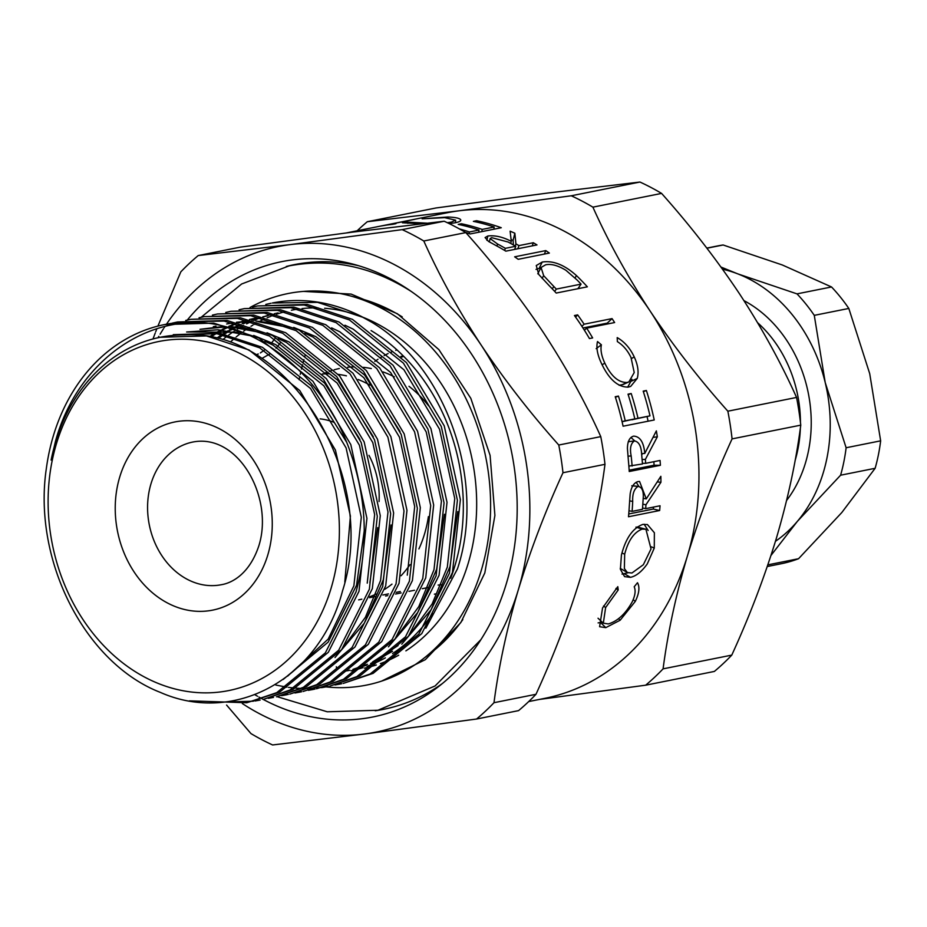 <?xml version="1.0" encoding="UTF-8"?>
<svg xmlns="http://www.w3.org/2000/svg" width="927" height="927" viewBox="0 0 927 927"><rect width="100%" height="100%" fill="white"/><g stroke="black" fill="none" stroke-linecap="round" stroke-linejoin="round"><path stroke-width="1.39" d="M631.936 573.013L643.338 564.728L651.032 548.923L645.91 529.236L642.168 529.097C634.022 532.225 628.193 540.592 624.682 554.195L624.369 568.529L627.347 572.527L631.936 573.013M627.938 572.805L622.029 574.103M620.256 568.39L627.347 572.527M396.965 349.896L395.748 350.325M392.584 351.553L390.279 352.538M388.123 353.535L384.137 355.562M381.843 356.86L379.954 357.996M378.019 359.224L374.821 361.414M438.1 585.076L441.275 584.728M400.893 356.443L401.565 356.258M402.538 356.003L403.187 355.829M403.708 356.35L401.727 357.069M216.999 337.996L221.877 334.612M223.106 333.801L228.042 330.754M229.293 330.035L231.796 328.645M233.592 327.683L234.299 327.324M235.562 326.686L240.151 324.496M242.132 323.627L247.034 321.634M248.332 321.159L249.421 320.765M251.657 319.989L253.523 319.375M254.832 318.969L260.081 317.486M262.816 316.814L266.721 315.956M344.96 325.215L353.141 329.12L403.905 369.734L439.549 429.236L454.751 498.564L447.324 567.127L432.144 603.952L409.421 634.983M218.459 338.355L223.326 334.89M224.543 334.068L229.479 330.962M230.719 330.221L232.874 328.992M234.647 328.007L235.713 327.44M236.964 326.791L241.09 324.763M243.303 323.755L248.424 321.599M252.318 320.151L254.89 319.259M256.2 318.842L260.499 317.555M263.071 316.872L268.065 315.701M457.764 511.611L450.001 566.594L431.009 609.896L401.762 644.161M189.386 700.847L246.791 702.747L279.711 692.052L328.309 652.307L358.992 591.299L366.93 518.355L350.812 444.601L312.955 381.275L258.992 338.065L213.755 323.117L164.682 324.543A193.476 156.721 78.7 0 0 53.36 435.806A193.476 156.721 78.7 0 0 46.35 468.448C32.572 560.696 85.122 663.234 160.313 692.376C234.821 725.377 319.78 678.541 342.584 590.696C379.618 476.594 289.363 328.181 184.195 334.937A181.866 147.323 -101.3 0 0 160.278 337.266L206.443 335.922L249.015 349.966L299.78 390.568L335.423 450.082L350.406 516.096L344.798 582.086M160.278 337.266A181.866 147.323 -101.3 0 0 55.643 441.855A181.866 147.323 -101.3 0 0 51.112 460.105L55.458 441.379C75.203 368.772 135.643 320.024 201.089 322.561A193.476 156.721 78.7 0 0 164.682 324.543M346.617 442.144L311.275 385.783L262.364 347.289L219.792 333.245L173.279 334.659L217.127 333.778L259.687 347.822L310.464 388.436L346.095 447.938L361.298 517.266L353.882 585.829L328.17 639.109L287.567 676.189M364.311 530.314L356.547 585.296L328.158 642.133L283.141 679.479M241.912 332.237L186.628 331.993L218.077 329.792L249.664 335.562M264.855 341.24L273.036 345.145L323.813 385.759L359.444 445.273L374.647 514.589L367.231 583.153M253.674 335.447L275.713 344.612L324.624 383.106L359.966 439.468M377.66 527.648L369.908 582.62M223.986 326.42L199.977 329.317L225.933 326.93M231.785 327.15L263.013 332.886M278.216 338.575L286.397 342.48L337.161 383.083L372.793 442.596L387.996 511.924L380.58 580.476L365.389 617.301L342.666 648.344M229.166 326.408L255.261 329.572M267.022 332.781L289.062 341.947L337.973 380.441L373.314 436.802M391.009 524.972L383.257 579.943L364.265 623.257L335.018 657.521M233.129 322.747L226.675 323.975L233.453 322.816M237.034 322.364L252.642 321.588M258.494 321.808L289.711 327.544M304.913 333.233L313.094 337.138L363.859 377.741L399.502 437.254L414.693 506.582L407.277 575.134M236.478 322.237L250.684 321.078M255.864 321.066L281.959 324.218M293.732 327.428L315.759 336.605L364.682 375.099L400.012 431.449M209.757 336.478L214.693 333.43M215.945 332.712L220.95 329.989M222.213 329.352L226.802 327.173M228.772 326.304L233.685 324.311M234.983 323.824L236.072 323.43M238.297 322.654L240.174 322.04M241.483 321.634L246.733 320.151M249.467 319.479L253.372 318.633M331.611 327.891L339.792 331.796L390.557 372.399L426.2 431.912L441.403 501.229L433.975 569.792L418.784 606.617L396.072 637.66M211.194 336.744L216.13 333.627M217.37 332.897L222.364 330.116M223.616 329.456L227.741 327.428M229.954 326.42L235.076 324.276M238.969 322.816L241.541 321.936M242.851 321.507L247.15 320.221M249.722 319.537L254.716 318.378M444.415 514.288L436.652 569.259L417.66 612.573L388.413 646.837M187.277 320.07A232.179 188.065 78.7 0 1 353.175 264.172A232.179 188.065 78.7 0 1 506.385 583.465A232.179 188.065 78.7 0 1 437.834 687.15A232.179 188.065 78.7 0 1 263.268 699.445M263.21 699.41A232.179 188.065 78.7 0 1 262.584 699.074M261.901 698.703A232.179 188.065 78.7 0 1 258.969 697.092M257.59 696.293A232.179 188.065 78.7 0 1 254.832 694.682M442.306 683.593A226.779 183.708 78.7 0 1 375.192 710.777M250 307.497A199.664 161.738 78.7 0 1 349.549 295.701L360.51 298.61A194.276 157.37 78.7 0 1 402.225 316.895M349.549 295.701A199.664 161.738 78.7 0 1 481.31 570.29A199.664 161.738 78.7 0 1 422.353 659.456A199.664 161.738 78.7 0 1 326.014 686.884M645.945 504.775A247.648 200.614 -101.3 0 1 645.679 508.645L660.047 505.771A247.648 200.614 -101.3 0 1 659.642 510.522L628.494 516.756A247.648 200.614 -101.3 0 0 629.294 506.142L630.163 493.964C631.31 486.849 633.941 482.724 638.043 481.577L639.56 481.461L646.27 498.877L660.847 476.316A247.648 200.614 -101.3 0 1 660.928 482.272L645.945 504.775L642.851 504.184M645.366 459.41A247.648 200.614 -101.3 0 1 645.69 463.326L660.059 460.452A247.648 200.614 -101.3 0 1 660.395 465.284L629.236 471.519A247.648 200.614 -101.3 0 0 628.402 460.754L627.417 448.494C627.521 441.391 629.595 437.266 633.651 436.13C640.07 436.478 643.778 442.237 644.775 453.442L656.351 430.881A247.648 200.614 -101.3 0 1 657.336 436.814L645.366 459.41L642.144 459.514M618.436 396.084A247.648 200.614 -101.3 0 1 625.227 420.823L634.81 418.9A247.648 200.614 -101.3 0 0 628.019 394.16L631.206 393.523A247.648 200.614 -101.3 0 1 638.008 418.262L649.989 415.864A247.648 200.614 -101.3 0 0 643.187 391.124L646.386 390.487A247.648 200.614 -101.3 0 1 654.23 419.977L623.083 426.211A247.648 200.614 -101.3 0 0 615.238 396.721L618.436 396.084L615.412 397.254M597.509 341.542L601.38 344.809C600.337 349.885 601.484 356.003 604.821 363.152C611.078 376.211 618.483 382.654 627.034 382.48L628.9 381.889L634.219 372.538L631.032 357.579C627.741 350.603 623.176 345.273 617.359 341.611L617.208 337.602C624.474 341.773 630.14 348.216 634.219 356.907C637.95 364.925 638.958 372.098 637.243 378.425L630.696 386.397L628.448 387.08C618.077 387.382 609.097 379.525 601.496 363.511C597.382 354.821 596.049 347.486 597.509 341.542M584.114 324.207L612.063 318.61A247.648 200.614 -101.3 0 1 614.624 322.55L586.675 328.146A247.648 200.614 -101.3 0 1 592.643 337.926L589.445 338.564A247.648 200.614 -101.3 0 0 574.45 315.528L577.648 314.879A247.648 200.614 -101.3 0 1 584.114 324.207L581.878 326.304M549.178 285.655L538.796 274.519L536.258 265.528L542.214 262.063C553.095 260.325 564.52 264.844 576.478 275.609A247.648 200.614 -101.3 0 1 587.359 286.825L556.212 293.059A247.648 200.614 -101.3 0 0 549.178 285.655M545.794 250.591A247.648 200.614 -101.3 0 1 549.363 253.071L518.216 259.305A247.648 200.614 -101.3 0 0 514.647 256.825L545.794 250.591L544.369 254.068M515.922 243.894A247.648 200.614 -101.3 0 1 518.935 245.609L533.303 242.735A247.648 200.614 -101.3 0 1 536.988 244.925L505.841 251.159A247.648 200.614 -101.3 0 0 497.59 246.397L488.517 241.426L485.076 237.555L487.845 235.979C495.169 235.168 502.99 236.976 511.298 241.391L510.117 231.182A247.648 200.614 -101.3 0 1 514.856 233.245L515.922 243.894L515.25 245.968M459.375 228.899A247.648 200.614 -101.3 0 1 469.433 231.97L479.016 230.047A247.648 200.614 -101.3 0 0 458.205 224.392L461.403 223.755A247.648 200.614 -101.3 0 1 482.214 229.409L494.184 227.011A247.648 200.614 -101.3 0 0 473.384 221.356L476.582 220.707A247.648 200.614 -101.3 0 1 501.275 227.729L470.128 233.963A247.648 200.614 -101.3 0 0 465.308 232.295M421.507 223.778L402.422 222.77L407.729 222.144L426.883 223.164M447.324 222.7L451.403 222.098L455.609 220.174L444.659 217.648L422.121 218.83L447.822 217.011C455.227 217.289 459.502 218.181 460.649 219.676L460.789 220.174M460.626 220.626L460.649 219.676C461.252 220.893 459.421 221.924 455.157 222.781L449.189 223.604M382.631 225.736L410.568 220.093A247.648 200.614 -101.3 0 1 414.45 219.386L386.489 224.983A247.648 200.614 -101.3 0 1 395.968 223.662L392.781 224.299A247.648 200.614 -101.3 0 0 378.552 226.489L346.571 232.897M382.619 225.678A247.648 200.614 -101.3 0 0 381.75 225.852A247.648 200.614 -101.3 0 0 380.151 226.176M257.069 354.415L258.251 353.975M260.36 352.932L264.253 350.267M271.785 342.666L274.716 338.876M357.173 230.777A278.227 225.377 78.7 0 1 367.312 221.715L459.132 210.788L571.264 195.782A278.227 225.377 78.7 0 1 592.898 207.15C608.425 241.831 627.533 276.513 650.233 311.205C673.419 345.864 699.294 379.201 727.857 411.194A278.227 225.377 78.7 0 1 732.075 438.888C714.335 477.579 699.456 516.594 687.428 555.899A247.648 200.614 -101.3 0 0 650.233 311.205A247.648 200.614 -101.3 0 0 459.132 210.788A247.648 200.614 -101.3 0 0 447.729 212.654L381.75 225.852M620.383 569.317L621.426 555.053C625.69 538.286 632.817 528.066 642.828 524.415L647.44 524.543L654.369 532.735L654.277 548.1L647.255 563.94C641.739 571.635 636.154 576.107 630.476 577.336L624.578 576.629L620.383 569.317M331.101 588.216A177.996 144.183 -101.3 0 0 242.179 354.624A177.996 144.183 -101.3 0 0 56.396 443.871A177.996 144.183 -101.3 0 0 145.319 677.463A177.996 144.183 -101.3 0 0 331.101 588.216M405.875 650.87A182.642 147.949 -101.3 0 0 468.17 563.384A182.642 147.949 -101.3 0 0 362.886 317.243M362.202 316.976A182.642 147.949 -101.3 0 0 324.624 308.262M318.274 307.938A182.642 147.949 -101.3 0 0 301.993 308.598M298.343 309.05A182.642 147.949 -101.3 0 0 291.402 310.232M284.763 311.762A182.642 147.949 -101.3 0 0 276.536 314.218M274.311 314.983A182.642 147.949 -101.3 0 0 271.588 316.003M270.475 316.443A182.642 147.949 -101.3 0 0 267.115 317.834M264.716 318.911A182.642 147.949 -101.3 0 0 259.977 321.205M256.93 322.816A182.642 147.949 -101.3 0 0 254.01 324.462M252.816 325.168A182.642 147.949 -101.3 0 0 250.95 326.304M249.293 327.347A182.642 147.949 -101.3 0 0 248.042 328.158M246.86 328.946A182.642 147.949 -101.3 0 0 243.662 331.171M240.95 333.164A182.642 147.949 -101.3 0 0 236.258 336.883M235.099 337.857A182.642 147.949 -101.3 0 0 230.475 341.97M450.719 578.216A182.642 147.949 -101.3 0 0 454.821 566.061A182.642 147.949 -101.3 0 0 371.09 330.591M278.054 312.909A182.642 147.949 -101.3 0 0 274.265 313.732M271.588 314.38A182.642 147.949 -101.3 0 0 264.716 316.385M263.778 316.686A182.642 147.949 -101.3 0 0 263.187 316.883M260.962 317.66A182.642 147.949 -101.3 0 0 258.239 318.679M257.127 319.108A182.642 147.949 -101.3 0 0 253.766 320.51M251.368 321.576A182.642 147.949 -101.3 0 0 246.628 323.871M243.581 325.493A182.642 147.949 -101.3 0 0 240.661 327.138M239.467 327.834A182.642 147.949 -101.3 0 0 237.602 328.969M235.933 330.024A182.642 147.949 -101.3 0 0 234.693 330.823M233.511 331.611A182.642 147.949 -101.3 0 0 228.772 334.96M227.602 335.841A182.642 147.949 -101.3 0 0 222.909 339.549M351.055 670.824A182.642 147.949 -101.3 0 0 362.978 667.649M367.034 666.258A182.642 147.949 -101.3 0 0 385.354 657.869M392.527 653.535A182.642 147.949 -101.3 0 0 432.596 613.57M371.229 321.947L362.816 317.289L317.579 302.341L272.329 303.002A193.476 156.721 78.7 0 1 371.229 321.947C446.385 366.165 486.536 481.542 457.451 568.877L425.852 628.17M246.791 702.747L276.733 692.654L325.342 652.898L356.014 591.901C369.247 543.535 366.524 494.636 347.845 445.192C321.634 377.057 261.947 326.443 201.089 322.561M270.974 303.268L265.806 304.415M257.625 305.945L307.196 304.415L352.445 319.363L406.397 362.573L444.253 425.899L460.383 499.653L452.434 572.596L421.762 633.604L373.152 673.35L343.199 683.442L370.186 673.952L418.784 634.195L449.456 573.199L457.405 500.244L441.287 426.49L403.43 363.175L349.467 319.966L304.23 305.018L257.625 305.945L252.457 307.092M244.276 308.621L293.847 307.092L339.097 322.04L393.048 365.25L430.904 428.564L447.023 502.33L439.085 575.273L408.413 636.281L359.803 676.026L329.85 686.119L356.837 676.617L405.435 636.872L436.107 575.864L444.056 502.921L427.938 429.166L390.082 365.841L336.119 322.631L290.881 307.683L244.276 308.621L239.108 309.757M230.927 311.287L280.499 309.757L325.748 324.705L379.699 367.915L417.556 431.24L433.674 504.995L425.736 577.95L395.064 638.946L346.455 678.691L316.501 688.784L343.488 679.294L392.086 639.549L422.758 578.541L430.707 505.597L414.589 431.831L376.733 368.517L322.77 325.307L277.532 310.36L230.927 311.287L225.759 312.434M217.567 313.963L267.15 312.434L312.399 327.382L366.35 370.591L404.207 433.906L420.325 507.672L412.388 580.615L381.715 641.623L333.106 681.368L303.152 691.461L330.139 681.959L378.737 642.214L409.41 581.206L417.359 508.263L401.24 434.508L363.384 371.182L309.421 327.973L264.183 313.025L217.578 313.963L212.41 315.099M204.218 316.628L253.801 315.11L299.05 330.047L353.002 373.268L390.858 436.582L406.976 510.337L399.039 583.292L368.367 644.288L319.757 684.045L289.803 694.138L316.779 684.636L365.389 644.891L396.061 583.883L404.01 510.939L387.892 437.173L350.035 373.859L296.072 330.649L250.835 315.701L204.218 316.628L199.05 317.776M190.869 319.305L240.452 317.776L285.69 332.723L339.653 375.933L377.509 439.247L393.627 513.013L385.69 585.957L355.018 646.965L306.408 686.71L276.455 696.803L303.43 687.301L352.04 647.556L382.712 586.559L390.661 513.604L374.543 439.85L336.686 376.524L282.723 333.314L237.474 318.378L190.869 319.305L185.701 320.441M177.52 321.97L227.103 320.452L272.341 335.4L326.304 378.61L364.16 441.924L380.279 515.679L372.341 588.633L341.657 649.63L293.059 689.387L263.106 699.479L290.081 689.978L338.691 650.233L369.363 589.224L377.312 516.281L361.194 442.515L323.338 379.201L269.375 335.991L224.125 321.043L177.52 321.97L172.352 323.117M341.715 683.732L336.489 684.601M335.018 684.972L340.232 684.045M328.367 686.409L323.141 687.266M321.634 687.475L316.362 688.054M314.844 688.17L309.502 688.46M307.961 688.506L302.573 688.494M301.02 688.448L295.562 688.135M293.986 688.008L288.471 687.382M286.883 687.162L275.852 685.065M321.669 687.637L326.883 686.71M315.018 689.074L309.792 689.943M308.32 690.314L313.535 689.387M301.669 691.751L296.443 692.608M294.971 692.979L300.186 692.052M288.32 694.416L283.094 695.285M281.623 695.656L286.837 694.729M268.274 698.332L273.488 697.405M224.612 701.982L253.43 701.218M254.925 700.997L260.139 700.07M592.898 207.15L661.588 193.407C690.314 225.597 716.189 258.923 739.225 293.395C761.901 328.054 781.021 362.747 796.56 397.44L727.857 411.194M367.312 221.715L436.003 207.972L548.135 192.978L639.966 182.04L571.264 195.782M645.656 685.192L714.358 671.438A278.227 225.377 -101.3 0 0 731.774 655.111L663.083 668.854A278.227 225.377 78.7 0 1 645.656 685.192L539.305 699.445M732.075 438.888L800.766 425.145C796.061 461.287 787.938 498.935 776.42 538.089C764.59 576.907 749.711 615.91 731.774 655.111M528.703 701.565L544.937 698.321A247.648 200.614 -101.3 0 0 687.428 555.899C675.992 594.647 667.869 632.307 663.083 668.854M800.766 425.145A278.227 225.377 -101.3 0 0 796.56 397.44M661.588 193.407A278.227 225.377 -101.3 0 0 639.966 182.04M320.128 418.865A72.746 58.934 78.7 0 1 334.056 422.364M368.969 455.342A72.746 58.934 78.7 0 1 379.062 501.542M364.404 668.147A182.642 147.949 -101.3 0 0 376.327 664.972M380.383 663.581A182.642 147.949 -101.3 0 0 398.703 655.204M535.98 694.288L493.987 702.701A278.227 225.377 78.7 0 1 476.571 719.028L518.564 710.627A278.227 225.377 -101.3 0 0 535.98 694.288C553.917 655.111 568.796 616.107 580.626 577.278C592.168 538.066 600.279 500.406 604.983 464.323A278.227 225.377 -101.3 0 0 600.766 436.629L558.772 445.03A278.227 225.377 78.7 0 1 562.979 472.735L604.983 464.323M562.979 472.735C545.238 511.426 530.36 550.429 518.332 589.746C506.895 628.494 498.784 666.142 493.987 702.701M476.571 719.028L364.438 734.022L272.608 744.96A278.227 225.377 78.7 0 1 250.974 733.593L226.594 705.076M152.99 338.958L155.238 333.013M155.724 331.739L156.837 328.842M157.903 326.095L180.8 271.889A278.227 225.377 78.7 0 1 198.216 255.562L240.209 247.15L352.341 232.156L444.172 221.229L402.179 229.629A278.227 225.377 78.7 0 1 423.801 240.997L465.806 232.596A278.227 225.377 -101.3 0 0 444.172 221.229M198.216 255.562L290.047 244.624L402.179 229.629M600.766 436.629C585.238 401.947 566.13 367.266 543.431 332.573C520.244 297.915 494.369 264.577 465.806 232.596M423.801 240.997C439.328 275.678 458.448 310.36 481.136 345.041C504.323 379.711 530.209 413.036 558.772 445.03M305.238 355.064A247.648 200.614 -101.3 0 0 304.635 357.092M303.917 359.618A247.648 200.614 -101.3 0 0 303.117 362.55M302.526 364.786A247.648 200.614 -101.3 0 0 301.472 369.027M300.788 371.912A247.648 200.614 -101.3 0 0 300.232 374.381M299.688 376.953A247.648 200.614 -101.3 0 0 299.12 379.711M242.318 703.547A247.648 200.614 -101.3 0 0 364.438 734.022A247.648 200.614 -101.3 0 0 518.332 589.746A247.648 200.614 -101.3 0 0 481.136 345.041A247.648 200.614 -101.3 0 0 290.047 244.624A247.648 200.614 -101.3 0 0 166.489 324.183M164.902 326.559A247.648 200.614 -101.3 0 0 164.149 327.706M163.465 328.772A247.648 200.614 -101.3 0 0 160.116 334.172M158.841 336.316A247.648 200.614 -101.3 0 0 158.019 337.741M617.799 586.664L618.216 589.978L605.621 607.579L603.326 623.176L608.309 623.929C617.486 621.275 625.424 613.975 632.121 602.029C635.192 595.586 635.887 590.511 634.195 586.779L637.498 582.724C639.92 587.092 639.19 593.315 635.319 601.368L620.151 620.221L605.771 627.649L599.595 626.722L602.55 607.973L617.799 586.664M462.805 619.607A194.276 157.37 78.7 0 1 431.345 652.55L422.353 659.456M286.281 266.478A226.779 183.708 78.7 0 1 358.679 265.736M398.065 645.563L372.538 661.982M367.428 664.3L353.222 669.271M349.838 670.163L344.774 671.287M392.538 651.287L370.591 663.558M365.98 665.412L352.839 669.549M349.653 670.291L347.451 670.754M325.354 372.897A116.084 94.033 78.7 0 1 327.011 372.225M329.328 371.345A116.084 94.033 78.7 0 1 331.402 370.638M334.149 369.803A116.084 94.033 78.7 0 1 339.305 368.529M347.613 367.254A116.084 94.033 78.7 0 1 353.732 366.895M363.488 367.335A116.084 94.033 78.7 0 1 371.321 368.564M383.036 371.901A116.084 94.033 78.7 0 1 394.299 376.86M408.981 386.304A116.084 94.033 78.7 0 1 428.761 405.98M618.216 589.978L615.934 588.46M605.621 607.579L603.57 605.968M635.319 601.368L633.176 599.688M620.151 620.221L618.541 618.703M602.307 622.214L598.112 622.898M605.771 627.649L600.673 622.608M644.138 524.242L648.147 530.487M654.277 548.1L651.461 546.872M630.476 577.336L624.613 573.871M645.91 529.236L637.139 526.965M635.934 527.139L642.168 529.097M621.959 553.002L624.682 554.195M636.189 482.249L638.819 486.327M646.27 498.877L643.153 498.367M660.928 482.272L657.347 481.936M645.679 508.645L642.585 507.996M659.642 510.522L653.35 509.039A239.908 194.334 -101.3 0 0 653.523 507.081M653.35 509.039L628.749 513.964M629.004 510.707L632.098 511.368L642.481 509.294L643.118 499.549C643.917 491.577 642.249 487.185 638.1 486.397L631.762 485.806M632.678 485.76L638.1 486.397C634.161 488.819 632.365 493.824 632.701 501.391L629.595 500.893M632.098 511.368A247.648 200.614 -101.3 0 0 632.701 501.391M630.928 437.474L634.752 440.893M644.775 453.442L641.577 453.639M657.336 436.814L653.153 437.359M642.492 453.581L641.716 454.972M645.69 463.326L642.446 463.373M660.395 465.284L654.08 465.215A239.908 194.334 -101.3 0 0 653.848 461.704M654.08 465.215L629.155 470.198M628.865 466.096L642.492 463.975L641.623 454.114C641.229 446.107 638.83 441.704 634.439 440.928L628.216 441.762M632.11 466.049A247.648 200.614 -101.3 0 0 631.171 455.968L627.961 456.165M634.439 440.928C630.742 443.338 629.653 448.355 631.171 455.968M625.227 420.823L622.063 421.6M622.098 421.727L634.81 418.9M631.206 393.523L628.182 394.693M638.008 418.262L631.913 419.757A239.908 194.334 -101.3 0 0 631.89 419.618M631.913 419.757L649.989 415.864M646.386 390.487L643.361 391.657M648.089 421.206A239.908 194.334 -101.3 0 0 647.058 416.582M601.38 344.809L596.177 348.645M604.821 363.152L602.11 364.786M619.109 385.284L623.187 384.496L628.9 381.889M627.034 382.48L621.275 385.099M634.219 356.907L631.472 358.564M631.971 379.363L627.66 387.196M637.243 378.425L631.507 381.101M607.776 323.917A239.908 194.334 -101.3 0 0 607.255 323.129L612.063 318.61M582.967 327.996L607.255 323.129M575.563 317.069L577.648 314.879M584.381 330.209L586.675 328.146M536.038 269.375L539.12 268.436L542.214 262.063M579.63 288.378A239.908 194.334 -101.3 0 0 578.749 287.44M539.12 268.436L540.696 268.181M577.046 279.966L565.899 270.267C557.915 265.446 551.159 263.627 545.655 264.798L541.067 267.474L543.662 275.655L553.859 286.524A247.648 200.614 -101.3 0 1 556.316 289.085L581.067 284.137A247.648 200.614 -101.3 0 0 577.046 279.966M542.086 278.355L543.662 275.655M554.682 291.402L556.316 289.085M577.845 288.726L581.067 284.137M487.845 235.979L486.872 240.302M511.298 241.391L510.696 243.395M514.856 233.245L513.095 240.429A239.908 194.334 -101.3 0 0 511.125 239.548M513.095 240.429L513.396 244.902M518.935 245.609L517.857 248.749M533.303 242.735L532.237 245.875M504.636 250.429L505.354 248.332L515.736 246.258L508.181 242.04L491.669 237.648L490.14 238.587L497.567 244.033L496.965 246.049M515.736 246.258L514.67 249.398M505.354 248.332A247.648 200.614 -101.3 0 0 497.567 244.033M469.433 231.97L469.155 233.616M479.016 230.047L478.645 232.26M461.403 223.755L461.31 225.064M482.214 229.409L481.843 231.623M494.184 227.011L493.824 229.224M476.582 220.707L476.478 222.028M407.729 222.144L407.868 223.337M418.575 222.932L418.61 223.685M451.403 222.098L451.356 223.372M447.822 217.011L447.857 217.822M262.758 357.961L270.186 353.755M276.014 348.181L276.883 347.208M278.042 345.841L280.684 342.399M336.316 666.756L336.559 667.95M720.974 267.046L737.811 273.882A147.045 119.108 -101.3 0 0 722.527 269.201M797 293.871A162.051 131.263 78.7 0 1 814.277 315.354L825.215 382.55A147.045 119.108 -101.3 0 0 737.811 273.882L797 293.871L831.531 286.964L782.307 264.971L723.118 244.983A162.051 131.263 -101.3 0 0 717.637 245.933L706.837 248.088M846.119 447.753A162.051 131.263 78.7 0 1 840.604 475.203L797.324 521.414A147.045 119.108 -101.3 0 0 825.215 382.55L846.119 447.753L880.65 440.835L869.711 373.651L848.819 308.448A162.051 131.263 -101.3 0 0 831.531 286.964M775.447 541.31A147.045 119.108 -101.3 0 0 797.324 521.414L770.986 555.435M840.604 475.203L875.134 468.297A162.051 131.263 -101.3 0 0 880.65 440.835M767.278 566.524L781.241 563.732A162.051 131.263 -101.3 0 0 798.553 558.714L767.846 564.856M798.553 558.714L841.832 512.504L875.134 468.297M814.277 315.354L848.819 308.448M706.942 248.216L723.118 244.983M322.237 374.021A114.542 92.781 78.7 0 1 328.552 373.766M338.309 374.392A114.542 92.781 78.7 0 1 346.443 375.852M358.17 379.502A114.542 92.781 78.7 0 1 369.885 385.087M428.401 516.594A114.542 92.781 78.7 0 1 418.911 548.911M409.977 564.67A114.542 92.781 78.7 0 1 401.055 575.748M391.982 584.126A114.542 92.781 78.7 0 1 384.67 589.352M376.084 594.08A114.542 92.781 78.7 0 1 369.815 596.698M361.82 599.143A114.542 92.781 78.7 0 1 358.622 599.862L361.797 599.224M192.816 442.04A72.746 58.934 -101.3 0 0 150.962 483.871A72.746 58.934 -101.3 0 0 163.025 557.417A72.746 58.934 -101.3 0 0 221.379 584.705C232.793 582.874 249.815 573.199 258.911 545.609C273.975 497.417 238.262 433.06 192.816 442.04M119.699 477.127A95.968 77.741 78.7 0 1 219.861 429.016A95.968 77.741 78.7 0 1 267.799 554.96A95.968 77.741 78.7 0 1 167.636 603.071A95.968 77.741 78.7 0 1 119.699 477.127M575.007 277.949L576.478 275.609M552.283 288.842L553.859 286.524M795.111 460.499A116.084 94.033 -101.3 0 0 800.36 428.077M800.453 422.364A116.084 94.033 -101.3 0 0 757.649 322.747M743.952 300.626A123.824 100.301 78.7 0 1 786.641 500.395M436.153 593.813L434.369 594.172M385.62 596.026L387.81 595.597M395.597 594.033L401.159 592.921M408.946 591.368L414.508 590.256M422.295 588.691L427.857 587.579M213.326 326.652L215.991 326.119M598.031 618.228L603.326 623.176M537.764 273.813L541.067 267.474M490.14 238.587L489.317 241.901M455.563 222.7L455.609 220.174M400.325 591.507L396.188 592.341M388.494 593.883L382.839 595.007M375.145 596.548L369.479 597.683M411.206 291.437L409.062 290.07C370.302 266.188 330.29 258.135 289.004 265.91L241.611 284.01L201.136 317.289M381.53 681.136L425.331 659.676L460.858 622.515L484.821 572.932L494.902 515.447L490.093 455.389L470.823 398.343L438.9 349.641L397.382 313.743L351.171 294.102L303.535 291.391M480.893 639.665L435.122 685.934L377.938 710.256L327.254 711.785L277.115 696.675"/></g></svg>
